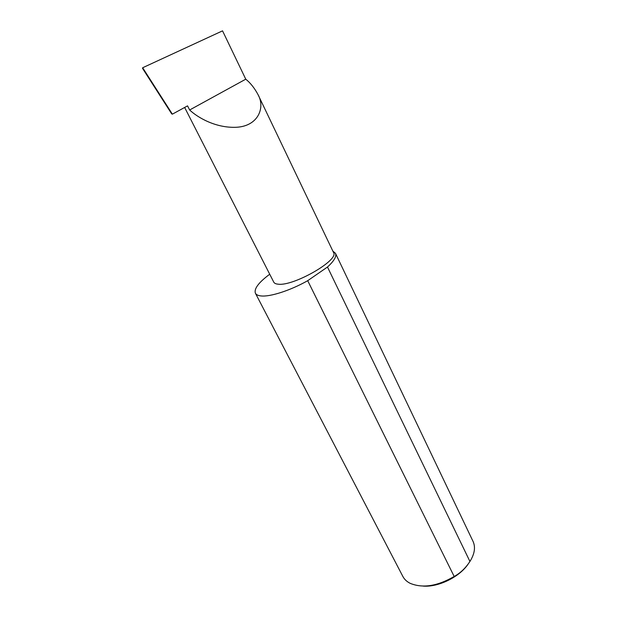 <?xml version="1.0" encoding="UTF-8"?>
<svg xmlns="http://www.w3.org/2000/svg" width="617" height="617" viewBox="0 0 617 617"><rect width="100%" height="100%" fill="white"/><g stroke="black" fill="none" stroke-linecap="round" stroke-linejoin="round"><path stroke-width="0.93" d="M189.65 109.98C197.432 117.353 215.819 128.421 236.974 127.241C258.585 125.799 265.333 107.242 258.014 94.602C254.512 88.069 250.433 82.933 245.759 79.184L189.65 109.98L187.56 105.869L172.374 114.16L142.658 67.747L222.544 30.85L245.759 79.184M258.014 94.602L333.542 252.538C339.45 259.981 293.692 286.357 278.267 284.19C275.868 283.997 274.364 283.311 273.747 282.116L184.645 107.458M468.45 563.599C460.012 576.748 438.633 587.353 423.123 586.096M269.722 274.226C258.662 282.47 253.888 288.795 255.399 293.206L402.847 576.425C404.343 579.301 406.765 581.592 410.089 583.296C422.606 588.502 437.299 586.227 454.174 576.471C460.336 573.1 465.58 568.103 469.93 561.462C474.643 553.896 475.684 547.217 473.054 541.418L335.455 253.294L332.872 251.134M469.93 561.462L327.48 267.03C334.113 260.952 336.774 256.379 335.455 253.294M255.399 293.206C256.194 294.718 258.06 295.628 261.014 295.936C270.061 297.016 290.376 290.491 307.706 280.689L454.174 576.471M171.541 113.636L172.374 114.16M142.743 68.68L142.658 67.747M327.48 267.03L307.706 280.689M171.757 113.968L142.527 68.333"/></g></svg>
